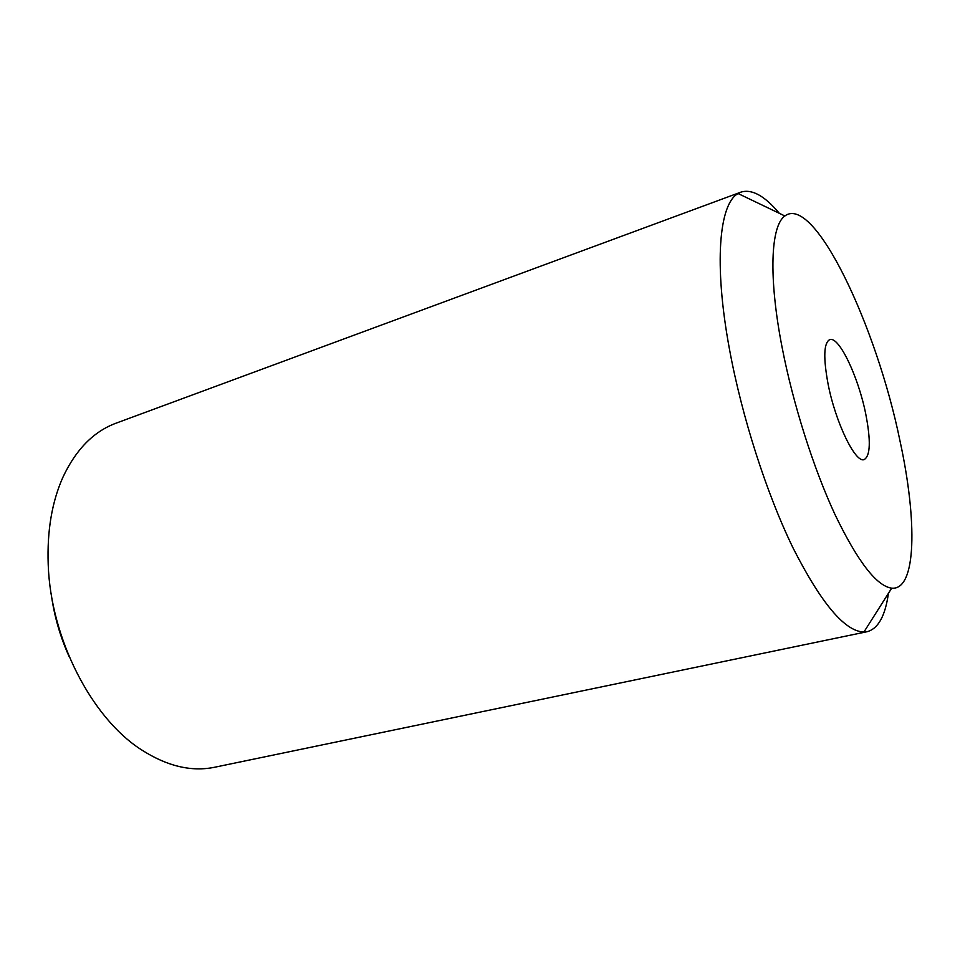 <?xml version="1.0" encoding="UTF-8"?>
<svg xmlns="http://www.w3.org/2000/svg" width="960" height="960" viewBox="0 0 960 960"><rect width="100%" height="100%" fill="white"/><g stroke="black" fill="none" stroke-linecap="round" stroke-linejoin="round"><path stroke-width="1.44" d="M865.704 413.772C858.3 376.644 838.932 335.832 829.752 339.612C823.764 342.804 823.212 357.6 828.072 384C835.512 422.544 855.54 463.62 864.18 459.564C870.42 455.856 870.936 440.592 865.704 413.772M69.324 656.988C60.168 636.816 54.12 615.744 51.192 593.784M888.408 593.376C885.288 615.924 878.196 628.704 867.144 631.692L214.836 767.208C191.508 772.056 167.016 766.236 141.348 749.736C91.668 718.02 50.592 638.568 48.204 564.432C47.004 530.868 51.96 501.708 63.048 476.952C76.068 449.352 93.744 431.424 116.088 423.168L740.976 192.108C751.932 188.784 764.712 195.852 779.328 213.324M867.144 631.692L863.916 632.028C844.932 631.476 821.364 603.588 793.236 548.328C766.608 493.74 741.792 416.532 729.396 348.816C713.628 263.688 719.136 203.844 738.072 193.536L740.976 192.108M899.988 440.892C917.412 520.788 916.596 590.652 891.696 588.168C876.552 586.044 857.64 561.48 834.972 514.488C813.48 468.216 793.116 404.136 782.16 347.676C768.288 276.804 770.712 225.744 784.872 215.976C814.212 193.86 876.516 325.908 899.988 440.892M891.696 588.168L863.916 632.028M784.872 215.976L738.072 193.536"/></g></svg>
